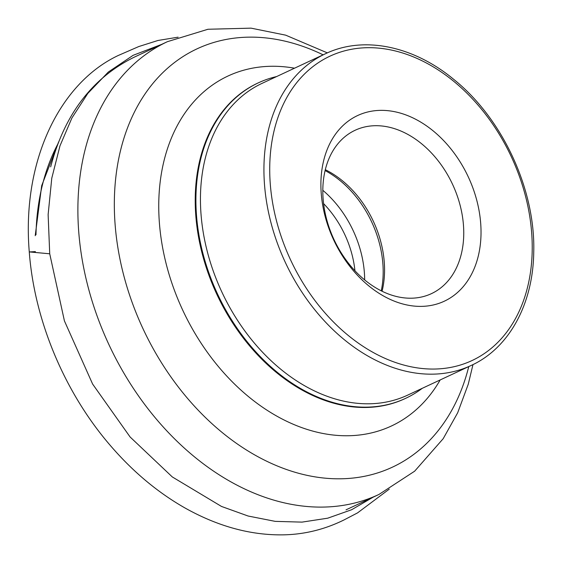 <?xml version="1.0" encoding="UTF-8"?>
<svg xmlns="http://www.w3.org/2000/svg" width="563" height="563" viewBox="0 0 563 563"><rect width="100%" height="100%" fill="white"/><g stroke="black" fill="none" stroke-linecap="round" stroke-linejoin="round"><path stroke-width="0.84" d="M481.006 234.532A102.452 74.316 65 0 0 362.628 113.501A102.452 74.316 65 0 0 359.201 277.095A102.452 74.316 65 0 0 481.006 234.532M276.644 76.554A174.094 126.281 65 0 0 258.276 82.874A174.094 126.281 65 0 0 217.557 294.055A174.094 126.281 65 0 0 405.656 398.33A174.094 126.281 65 0 0 422.285 388.301M463.736 234.975A90.164 65.399 -115 0 1 431.441 293.64A90.164 65.399 -115 0 1 334.028 239.641A90.164 65.399 -115 0 1 355.112 130.271A90.164 65.399 -115 0 1 427.789 149.265A90.164 65.399 -115 0 1 463.736 234.975M325.287 169.688A90.164 65.399 -115 0 1 384.543 271.971A90.164 65.399 -115 0 1 382.073 291.226M161.609 44.386L133.128 55.315L108.328 72.029L87.849 93.359L71.916 117.977L59.995 145.796L51.768 178.232L48.129 214.594L49.72 253.793L29.558 251.942L35.378 251.612M35.378 251.668L29.269 251.914L49.72 253.793L64.421 320.896L92.621 384.065L130.102 436.979L172.299 476.938L221.484 506.44L248.1 516.018L275.201 521.366L302.007 522.119L327.729 518.185L351.65 509.726L373.156 497.157M325.562 53.696L262.112 83.338A172.046 124.796 65 0 0 200.484 195.291A172.046 124.796 65 0 0 269.086 358.835A172.046 124.796 65 0 0 407.76 395.085L471.21 365.443C508.952 348.251 532.992 304.33 533.731 252.534C535.695 189.9 502.562 118.336 453.468 79.158C413.052 45.744 363.339 35.589 325.562 53.696A172.046 124.796 65 0 0 285.321 262.393A172.046 124.796 65 0 0 471.21 365.443M532.19 251.253A167.95 121.826 65 0 0 338.131 52.845A167.95 121.826 65 0 0 332.508 321.023A167.95 121.826 65 0 0 532.19 251.253M57.792 144.086A232.223 168.45 65 0 0 35.983 234.806M346.041 509.825L378.976 494.441A249.873 181.251 -115 0 1 177.57 441.786A249.873 181.251 -115 0 1 77.94 204.256A249.873 181.251 -115 0 1 167.443 41.662L207.986 29.255L251.063 28.15L285.666 35.159L327.356 52.88M323.113 54.836A230.851 167.45 65 0 0 114.38 199.035A230.851 167.45 65 0 0 268.403 462.04A230.851 167.45 65 0 0 468.761 366.583M440.182 379.941A193.123 140.081 -115 0 1 268.579 411.201A193.123 140.081 -115 0 1 158.787 201.695A193.123 140.081 -115 0 1 294.533 68.193M258.276 82.874L257.587 83.19A174.094 126.281 65 0 0 216.868 294.372A174.094 126.281 65 0 0 404.966 398.653L405.656 398.33M381.264 290.825A92.17 66.856 65 0 0 383.164 273.857A92.17 66.856 65 0 0 325.076 170.561M322.803 190.294A92.17 66.856 -115 0 1 364.669 279.91M354.943 270.761A85.611 62.099 65 0 0 323.577 203.623M178.105 37.172L157.936 40.487L138.829 46.532L118.35 55.441C59.594 83.043 21.654 161.229 29.269 251.914C34.336 320.044 64.259 391.771 109.665 444.714C132.411 471.33 157.661 492.498 185.424 508.22C216.452 525.518 247.347 534.393 278.115 534.85C300.987 535.251 322.916 530.297 343.902 520.001L357.526 512.9L389.258 489.141M50.67 166.852C64.492 114.261 92.438 77.659 134.508 57.046L167.443 41.662M472.983 364.592L468.261 384.198L457.684 412.763L443.194 438.683L414.642 471.196L378.976 494.441M35.216 235.707L41.683 185.691L58.594 142.017"/></g></svg>
